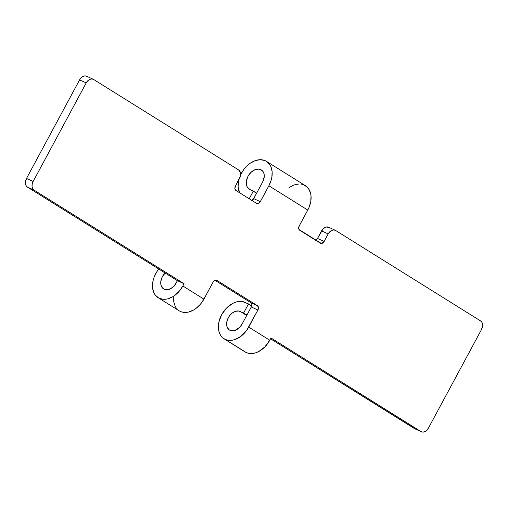<?xml version="1.0" encoding="UTF-8"?>
<svg xmlns="http://www.w3.org/2000/svg" width="508" height="508" viewBox="0 0 508 508"><rect width="100%" height="100%" fill="white"/><g stroke="black" fill="none" stroke-linecap="round" stroke-linejoin="round"><path stroke-width="0.76" d="M242.081 324.06A10.751 7.563 122 0 1 230.092 330.346L228.841 329.552L227.108 327L226.606 323.52L227.413 319.64L229.394 315.957L232.264 313.023L235.572 311.29L238.817 311.017L243.637 312.991L248.52 303.924L242.316 301.53L239.211 301.422L235.947 302.063L232.658 303.422L226.485 308.089L221.64 314.706L218.853 322.262L218.554 329.616L219.367 332.854L220.783 335.636L222.758 337.852L225.209 339.42A21.076 14.827 122 0 1 224.022 338.779A21.076 14.827 122 0 1 222.11 313.874A21.076 14.827 122 0 1 245.148 302.381L251.701 305.911L248.52 303.924L243.637 312.991L246.932 315.055L240.265 311.448L246.71 315.474L240.265 311.448A10.751 7.563 122 0 0 228.511 317.316A10.751 7.563 122 0 0 229.483 330.022A10.751 7.563 122 0 0 230.092 330.346L231.534 330.784L234.785 330.511L239.611 327.438L242.081 324.06L251.282 306.978L242.081 324.06M243.821 350.996L225.209 339.42L228.041 340.271L231.146 340.379L234.41 339.738L240.894 336.34L246.507 330.587L257.912 310.013L251.282 306.978A3.442 2.438 114.6 0 0 250.831 302.66L251.822 304.463L251.282 306.978L257.912 310.013L248.71 327.095L269.773 340.233L270.993 337.966L421.018 431.578L270.993 337.966L269.773 340.233L248.71 327.095A21.076 14.827 122 0 1 225.209 339.42L246.266 352.558A21.076 14.827 -58 0 0 269.773 340.233L264.928 346.85L258.756 351.517L255.467 352.882L252.209 353.517L249.098 353.409L246.266 352.558A21.076 14.827 -58 0 1 245.085 351.923L224.022 338.779M328.981 227.419L326.123 227L323.132 228.759L317.5 238.436L324.129 241.471L328.2 233.909A6.883 4.87 -65.4 0 1 335.216 230.245A6.883 4.87 -65.4 0 1 335.61 230.454L480.593 320.923A6.883 4.87 -65.4 0 1 481.489 329.559L428.422 428.117A6.883 4.87 -65.4 0 1 421.405 431.787L414.776 428.752A6.883 4.87 114.6 0 1 414.388 428.542L421.018 431.578L414.388 428.542L270.548 338.792L415.258 428.93M315.671 240.227A3.442 2.438 114.6 0 0 317.5 238.436L315.227 240.373M251.866 200.412A3.442 2.438 114.6 0 0 253.695 198.622L262.687 181.928A10.325 7.258 122 0 0 263.258 171.914A11.354 7.988 122 0 0 261.347 169.958A11.354 7.988 122 0 0 248.558 175.362A11.354 7.988 122 0 0 249.326 189.224A11.354 7.988 122 0 0 249.968 189.567L256.635 193.167L253.333 191.11L249.212 198.761L253.333 191.11L249.968 189.567L247.345 187.147L246.596 185.344L246.424 180.975L247.999 176.333L251.009 172.333L254.87 169.755L258.826 169.107L262.09 170.51L263.258 171.914L264.09 174.034L264.274 176.549L262.687 181.928L253.695 198.622L251.422 200.565M86.982 76.422L85.147 75.895L83.096 76.365L81.14 77.762L79.578 79.883L26.511 178.441L25.4 182.239L26.06 185.63L27.407 187.077L177.425 280.683L176.206 282.956A10.751 7.563 122 0 1 163.608 288.912A10.751 7.563 122 0 1 165.113 273.006L162.147 277.101L160.807 281.457L160.814 284.239L161.557 286.633L163.874 289.071L167.24 289.731L170.999 288.481L174.428 285.56L177.425 280.683L184.055 283.718L34.036 190.113L27.407 187.077L177.425 280.683L184.055 283.718L182.836 285.985L203.892 299.129L200.419 304.235L196.075 308.375L193.694 309.963L188.766 312.001L186.328 312.414L181.762 311.969L179.737 311.125M214.922 280.257L250.831 302.66L257.461 305.695A3.442 2.438 -65.4 0 1 257.912 310.013L258.451 307.492L257.461 305.695L216.795 280.321L257.461 305.695L250.831 302.66L214.922 280.257M421.405 431.787A6.883 4.87 -65.4 0 1 421.018 431.578L422.853 432.105L424.904 431.635L426.86 430.238L428.422 428.117L481.489 329.559L482.6 325.761L481.94 322.37L480.593 320.923L335.61 230.454L333.769 229.921L331.718 230.397L329.762 231.794L328.2 233.909L321.57 230.88L317.5 238.436L324.129 241.471A3.442 2.438 -65.4 0 1 320.624 243.307A3.442 2.438 -65.4 0 1 320.427 243.199L299.682 230.251A3.442 2.438 -65.4 0 1 299.231 225.933L307.778 210.058L299.231 225.933L298.679 227.832L299.009 229.527L321.348 243.465L323.774 242.037L328.2 233.909L321.57 230.88A6.883 4.87 114.6 0 1 328.587 227.209L335.216 230.245M213.093 282.048A3.442 2.438 -65.4 0 1 216.599 280.213A3.442 2.438 -65.4 0 1 216.795 280.321L214.852 280.289L213.449 281.483L203.892 299.129L213.093 282.048M176.409 308.28L175.184 306.343L173.736 301.65L173.717 296.202M27.407 187.077L34.036 190.113A6.883 4.87 -65.4 0 1 33.141 181.477L26.511 178.441A6.883 4.87 114.6 0 0 27.407 187.077M93.224 79.248A6.883 4.87 -65.4 0 1 93.612 79.458L91.777 78.93L89.726 79.4L87.77 80.797L86.208 82.918A6.883 4.87 -65.4 0 1 93.224 79.248L86.595 76.213A6.883 4.87 114.6 0 0 79.578 79.883L86.208 82.918L33.141 181.477L86.208 82.918L79.578 79.883L26.511 178.441L33.141 181.477L32.207 183.985L32.055 186.512L32.696 188.659L34.036 190.113L184.055 283.718L182.836 285.985A21.076 14.827 122 0 1 158.14 297.675A21.076 14.827 122 0 1 158.775 269.05L156.801 271.812L154.076 277.33L153.194 280.2L152.483 285.845L152.673 288.506L154.121 293.205L155.346 295.142L158.674 297.986L162.916 299.263L165.265 299.269L167.704 298.863L172.631 296.818L175.012 295.231L179.356 291.097L182.836 285.985L203.892 299.129A21.076 14.827 -58 0 1 179.203 310.813L158.14 297.675M93.612 79.458L238.601 169.926A6.883 4.87 -65.4 0 1 239.497 178.562L235.426 186.119L240.43 176.054L240.36 172.383L238.601 169.926L93.612 79.458M235.877 190.436A3.442 2.438 -65.4 0 1 235.426 186.119L234.886 188.639L235.877 190.436L256.623 203.384L235.877 190.436M301.288 184.131L303.479 184.709L307.194 187.084L308.648 188.83L310.579 193.243L311.017 195.821L310.788 201.428L309.112 207.239L307.778 210.058L268.872 185.782L260.325 201.657L253.695 198.622L260.325 201.657A3.442 2.438 -65.4 0 1 256.819 203.492A3.442 2.438 -65.4 0 1 256.623 203.384L258.566 203.416L260.325 201.657L268.872 185.782L271.215 180.061L271.882 177.152L272.11 171.545L270.878 166.624L269.742 164.554L266.554 161.423L264.573 160.433L260.039 159.703L255.086 160.674L250.139 163.265L247.802 165.106L243.649 169.672L240.487 175.089M238.843 179.775L238.112 186.563L239.579 192.748A21.374 15.037 122 0 1 238.843 179.775M289.046 187.541L293.992 184.95L298.945 183.979M307.778 210.058A21.374 15.037 -58 0 0 305.365 185.642L266.459 161.366A21.374 15.037 122 0 1 268.872 185.782L307.778 210.058M240.601 174.847A21.374 15.037 122 0 1 266.459 161.366"/></g></svg>
